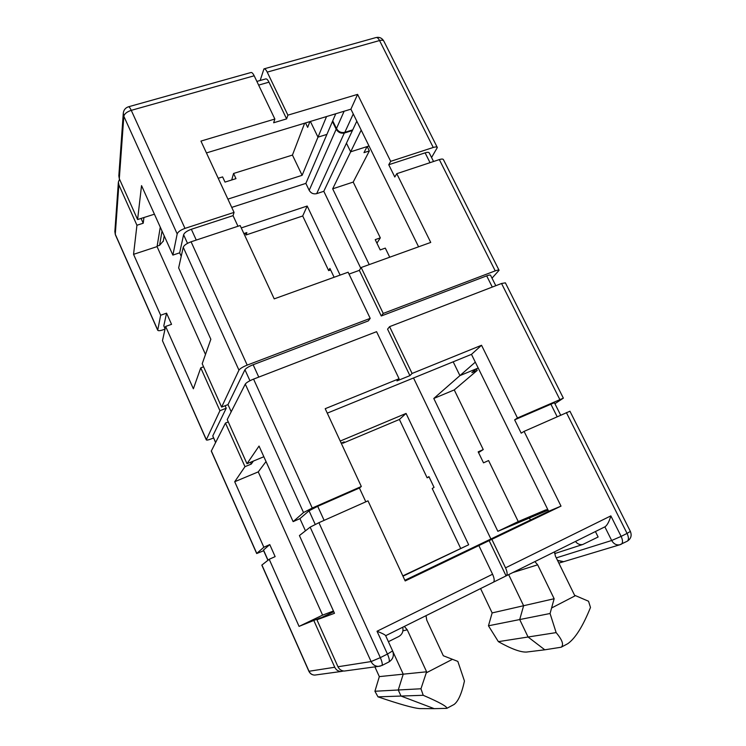 <?xml version="1.0" encoding="UTF-8"?>
<svg xmlns="http://www.w3.org/2000/svg" width="746" height="746" viewBox="0 0 746 746"><rect width="100%" height="100%" fill="white"/><g stroke="black" fill="none" stroke-linecap="round" stroke-linejoin="round"><path stroke-width="1.12" d="M575.315 541.531L575.483 541.475C577.479 544.011 579.903 545.018 582.738 544.505L598.124 536.999L595.411 531.544M361.204 130.112L350.667 151.811L346.452 143.185L352.718 129.879L344.829 132.331C341.239 133.058 338.451 131.809 336.474 128.564L332.716 120.852L335.756 113.765M352.718 129.879L356.812 121.178M402.747 627.218C403.549 631.349 402.243 634.445 398.83 636.487L388.396 641.691M434.219 708.653L401.012 696.055L398.252 689.994L403.232 674.17L392.862 651.51L403.232 674.17L398.252 689.994L401.012 696.055L434.219 708.653L446.817 708.355C447.432 706.714 439.571 702.359 423.224 695.291L377.998 696.848C399.558 704.205 413.489 708.122 419.774 708.588L434.219 708.653M320.398 618.117L333.779 611.711L316.919 619.786L334.488 613.287L299.416 535.563L310.15 527.142L318.915 522.685L367.992 500.846L405.181 580.947L561.011 506.124L548.636 511.299L404.873 580.285M548.636 511.299L471.472 354.359L327.27 413.144M260.158 80.493L263.953 68.893C264.933 68.651 266.024 69.723 267.227 72.12L287.909 115.154L357.595 94.378L350.909 109.177L418.59 246.814M350.909 109.177L206.446 152.921M305.45 530.826L299.929 518.638L293.131 521.631L259.039 446.061L246.991 463.714L263.851 456.738L253.36 461.084L251.271 464.059L250.47 462.278M246.991 463.714L227.222 419.588L245.285 384.097C246.404 382.577 249.164 380.917 253.565 379.108L312.248 508.035L303.529 512.549L245.285 384.097M231.204 411.764L227.996 404.602L244.94 369.736C246.049 368.179 248.772 366.519 253.136 364.738L368.31 320.911L370.202 318.365L247.196 365.102C242.795 366.892 240.044 368.571 238.953 370.137L183.236 247.262L178.648 267.898L210.848 339.262L202.203 363.75L221.627 407.092L227.996 404.602L231.204 411.764M493.507 582.141L506.348 575.772C507.597 574.541 507.327 571.902 505.536 567.837L610.853 515.878C609.295 521.314 607.412 524.914 605.22 526.676L604.941 526.816M478.195 368.048L459.918 375.611L453.186 361.81L459.918 375.611L475.305 362.155M548.068 510.152L529.436 518.004L530.434 520.037L529.436 518.004L547.639 509.285M544.794 649.803L528.075 637.009L519.71 619.553L523.608 605.724L508.66 574.625L523.608 605.724L519.71 619.553L528.075 637.009L544.794 649.803L561.178 647.22C564.023 644.88 562.353 640.012 556.143 632.608L498.384 641.653C511.29 648.908 520.68 652.368 526.555 652.051L544.794 649.803M326.552 116.553L317.983 137.152L326.897 134.401L332.716 120.852M227.894 199.117L302.121 175.31L317.983 137.152L310.383 121.449L317.983 137.152L326.897 134.401L305.86 183.385L231.736 207.397M409.908 375.639L387.575 329.145L389.589 326.655L412.09 373.448L409.908 375.639L396.965 380.898L399.073 378.726L325.209 408.696L361.325 486.495L359.404 488.015L365.81 501.816M554.921 403.707L563.361 398.15L505.387 282.846L501.554 283.489L389.589 326.655M349.025 274.09L359.348 270.36L381.262 315.978L383.23 313.423L495.223 270.873L439.329 159.588L396.779 173.678L394.802 177.007L388.75 164.735L425.117 152.846C427.393 152.147 428.773 152.156 429.248 152.893L433.557 161.5M381.262 315.978L486.681 275.861C488.938 275.032 490.234 274.836 490.57 275.274L495.801 285.709M495.223 270.873C497.461 270.043 498.748 269.856 499.074 270.294L492.015 278.165M396.779 173.678L430.74 242.431L361.157 267.516L383.23 313.423M491.838 539.33L505.536 567.837M610.853 515.878L621.129 536.393L627.06 533.409C628.785 537.232 628.878 539.815 627.33 541.158C630.976 538.771 631.993 535.516 630.37 531.404L569.944 411.223L524.084 431.384L561.011 506.124M563.361 398.15L517.463 417.974L481.543 345.267L412.09 373.448M431.561 157.518L437.333 147.521C436.867 146.785 435.496 146.775 433.249 147.466L390.68 161.341L357.595 94.378M399.073 378.726L376.571 331.681L253.565 379.108M221.627 407.092L238.953 370.137M160.269 227.157L157.061 246.609L133.553 254.339L136.938 225.236L143.213 223.231L143.95 217.524L154.422 214.195L137.6 219.538L141.535 185.623L172.876 255.095L177.184 233.908L123.836 116.255L119.304 178.723L118.828 175.832L123.267 113.476M183.236 247.262C184.085 245.238 186.705 243.42 191.079 241.788L240.156 225.534L274.211 298.866L348.13 272.215L370.202 318.365M499.074 270.294L443.404 159.579C442.938 158.879 441.585 158.879 439.329 159.588M172.876 255.095L179.665 252.829L181.231 256.288M179.665 252.829L183.6 234.738C184.439 232.696 187.022 230.868 191.349 229.274L233.05 215.641L237.974 226.262M128.564 106.762L250.954 72.521C251.906 72.287 252.978 73.378 254.181 75.784L274.864 119.043L200.944 141.087L234.058 212.396L184.98 228.388C180.607 230.001 178.005 231.838 177.184 233.908M233.05 215.641L234.058 212.396M390.68 161.341L388.75 164.735M346.144 670.794L344.354 671.046C341.454 670.906 339.327 669.479 337.966 666.756L316.919 619.786M478.857 545.559L492.574 574.233C494.365 578.318 494.663 580.966 493.451 582.178L493.255 582.272M517.463 417.974L514.637 419.849L521.202 433.174L524.084 431.384M481.543 345.267L471.472 354.359M293.131 521.631L303.529 512.549M361.325 486.495L312.248 508.035M137.6 219.538L119.304 178.723M377.028 631.247C381.905 633.158 384.759 634.594 385.589 635.545L392.62 650.922L387.444 654.055L377.028 631.247L492.574 574.233M332.427 121.514L336.185 129.217L309.189 190.342C310.951 193.261 313.441 194.361 316.686 193.643L323.801 191.302L346.452 143.185L350.667 151.811L369.009 145.974M256.876 81.417L265.697 78.917C266.676 78.675 267.767 79.757 268.98 82.172L286.604 118.884L273.642 122.764L274.864 119.043M286.604 118.884L287.909 115.154M361.157 267.516L359.348 270.36M299.929 518.638L309.04 510.796L317.703 506.32L359.404 488.015M514.637 419.849L554.418 402.7L560.638 415.112M563.706 561.673L557.495 560.349L562.913 561.906L620.513 544.561M489.068 540.468L506.077 575.893M423.224 695.291L420.958 688.772L426.609 671.792L407.251 629.81L402.915 630.846M426.609 671.792L379.322 676.613L374.921 691.253L420.958 688.772M426.022 615.664L426.74 620.103L443.32 655.753L457.839 661.404L464.45 681.014C461.727 693.538 458.258 701.371 454.044 704.494L453.046 705.026M404.332 626.435L407.251 629.81M556.143 632.608L550.063 613.501L554.147 598.73L537.67 564.825L512.819 572.564M554.147 598.73L492.146 612.923L488.453 625.791L550.063 613.501M554.558 551.835L555.369 556.003L574.579 595.252L588.538 601.239L590.487 607.449C582.943 626.211 575.39 638.287 567.809 643.677L566.428 644.413M534.863 561.617L537.67 564.825M266.033 461.56L258.256 471.882L234.71 481.73L244.977 466.67L251.271 464.059M333.453 611.002L322.608 615.133L258.256 471.882M157.061 246.609L205.495 354.434M309.189 190.342L305.86 183.385M163.309 241.014L159.588 245.303L157.136 246.105M323.801 191.302L360.747 268.168M340.111 275.106L307.184 206.036L241.266 227.922M413.526 377.98L490.915 538.994M402.971 576.182L468.675 544.767L406.066 413.433L399.399 419.457L342.796 443.264L344.167 441.874L341.192 443.133M340.223 441.054L406.066 413.433M497.852 531.32L518.246 521.566L545.727 509.91L529.436 518.004L497.852 531.32L433.79 398.467L459.918 375.611L476.265 368.85L471.845 372.636L477.198 370.417L454.249 389.916L433.79 398.467M309.916 121.589L307.66 127.361L305.515 122.922M304.657 123.183L292.441 155.075L302.121 175.31M322.608 615.133L299.062 626.388L320.276 617.856M165.631 326.45L162.46 340.689L206.353 439.683L219.93 410.71L200.758 367.853L193.363 388.787L165.631 326.45L171.543 324.333L166.563 313.161L160.651 315.241L157.704 330.236C158.273 330.963 160.017 330.832 162.936 329.863L165.043 329.107M200.758 367.853L203.574 366.799M369.223 264.606L332.679 188.831L350.667 151.811L367.069 146.589L363.973 152.65L369.354 150.934L367.2 146.552M369.354 150.934L353.203 182.08L332.679 188.831M215.557 442.518L212.769 435.934L226.225 408.239L225.106 405.74M218.214 178.275L222.606 176.905L225.012 182.089L235.978 178.639L233.563 173.473L292.441 155.075M231.708 179.982L233.563 173.473M244.977 466.67L225.46 423.057L211.286 451.097L256.689 553.532L263.674 550.744M225.46 423.057L228.276 421.938M219.93 410.71L226.225 408.239M206.353 439.683L206.325 439.916C206.763 440.336 208.442 439.972 211.351 438.853L213.542 437.977M243.886 233.563L246.87 232.566L246.031 234.971L302.699 215.986L307.184 206.036M402.831 575.875L468.675 544.767M343.57 670.999L341.053 671.493C338.19 671.363 336.082 669.955 334.749 667.26L313.982 620.868M299.062 626.388L269.213 559.286L261.827 565.114L308.891 671.279L334.749 667.26M211.314 450.873L256.773 553.411L263.851 547.228L234.71 481.73M136.938 225.236L118.866 184.859L118.39 181.996L119.537 179.236M133.553 254.339L160.651 315.241M353.203 182.08L380.32 237.853L375.219 239.653L380.199 249.929L385.3 248.11L389.729 257.221M162.46 340.689L206.325 439.916M330.627 269.921L328.669 270.621L329.909 268.429L334.115 277.27M328.669 270.621L302.699 215.986M518.246 521.566L488.583 460.552L483.511 462.837L478.177 451.843L483.249 449.577L454.249 389.916M399.399 419.457L427.132 477.804L428.931 476.61L434.051 487.39L432.223 488.527L460.562 548.161M267.917 560.293L263.394 550.119L269.772 544.589L275.134 556.619L269.213 559.286M269.772 544.589L263.851 547.228M477.198 370.417L476.396 368.794M483.249 449.577L478.54 452.598M342.479 442.592L342.796 443.264M429.081 476.936L427.132 477.804M245.173 233.134L246.031 234.971M380.32 237.853L376.926 243.168M165.071 328.958L163.812 325.815L166.563 313.161M143.213 223.231L141.069 218.438M352.41 130.531L344.531 132.975C340.941 133.711 338.162 132.452 336.185 129.217L336.558 128.732M344.615 132.396L316.686 193.643M374.921 691.253L377.998 696.848M374.893 666.868L379.322 676.613M488.453 625.791L498.384 641.653M480.573 588.575L492.146 612.923M344.13 111.238L336.474 128.564M353.259 113.961L344.829 132.331M556.283 557.877L611.673 540.496L604.866 526.853M630.37 531.404L627.06 533.409L566.373 412.557M559.77 399.408L501.554 283.489M433.249 147.466L379.555 40.545L267.227 72.12M375.937 37.57C377.131 37.263 378.334 38.251 379.555 40.545C381.812 39.958 383.239 40.144 383.836 41.123C381.999 37.999 379.36 36.815 375.937 37.57L264.103 68.846M191.079 241.788L247.196 365.102M337.966 666.756L371.098 661.562L310.15 527.142M318.915 522.685L380.329 657.636L387.444 654.055C389.263 658.28 389.766 660.9 388.955 661.926C393.039 659.268 394.261 655.603 392.62 650.922M380.367 666.103L378.297 666.402C375.042 666.253 372.646 664.639 371.098 661.562L380.329 657.636C382.157 661.87 382.67 664.49 381.896 665.507L381.747 665.581M254.181 75.784L131.259 110.343L184.98 228.388M388.815 662L381.896 665.507L378.297 666.402L344.354 671.046M123.836 116.255C124.442 113.774 126.913 111.807 131.259 110.343C130.065 107.816 129.133 106.631 128.461 106.79C125.468 107.797 123.752 109.895 123.295 113.075L123.836 116.255M627.078 541.288L619.637 544.822C616.261 545.298 613.613 543.853 611.673 540.496L621.129 536.393C622.863 540.225 622.957 542.808 621.427 544.151L621.176 544.282M492.285 287.061L486.681 275.861M258.769 377.103L253.136 364.738M249.938 380.73L244.94 369.736M315.222 524.401L309.04 510.796M324.118 520.372L317.703 506.32M557.131 416.669L550.781 403.978M430.032 162.665L425.117 152.846M187.507 243.336L183.6 234.738M196.273 240.072L191.349 229.274M268.98 82.172L258.638 85.109M426.283 672.845L452.468 659.296M551.648 607.962L575.492 595.625M215.631 442.378L212.769 435.934M261.911 565.011L309.03 671.297C310.224 673.713 312.117 674.981 314.709 675.093L316.313 674.878M118.866 184.859L115.276 234.263L157.667 329.881M115.276 234.263L114.856 231.642L115.276 234.263M268.028 560.209L263.487 549.998M165.118 328.753L163.812 325.815M162.022 231.027L159.588 245.303M582.738 544.505L554.623 553.616M605.22 526.676L506.348 575.772M493.451 582.178L385.663 635.704M437.333 147.521L383.836 41.123M454.044 704.494L446.817 708.355M561.178 647.22L567.809 643.677M341.053 671.493L314.709 675.093C312.042 674.99 310.103 673.722 308.891 671.279M118.362 182.36L114.856 231.642M157.704 330.236L115.35 234.71M164.213 235.904L163.243 241.424M558.857 563.127L562.913 561.906"/></g></svg>
